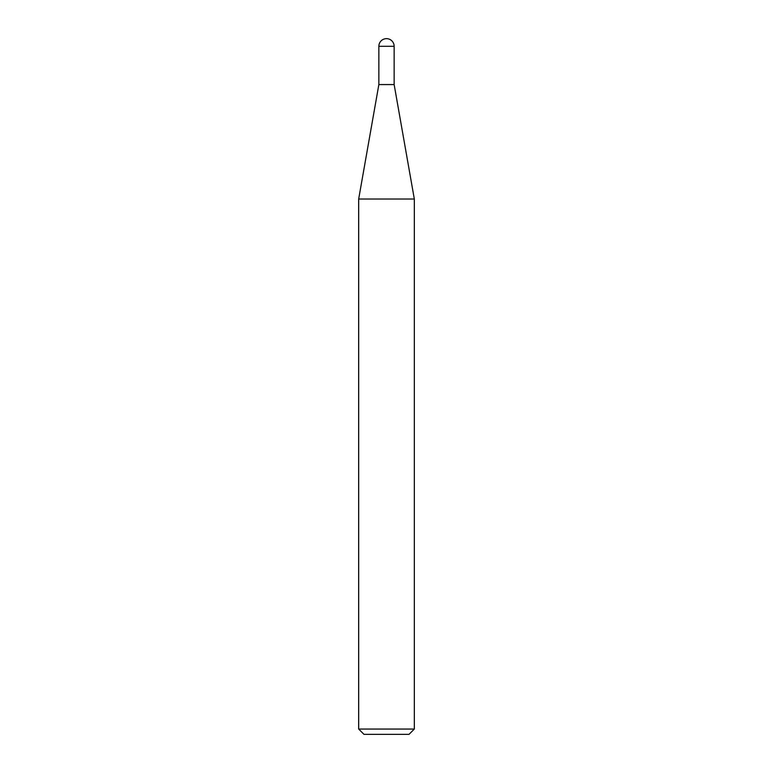 <?xml version="1.0" encoding="UTF-8"?>
<svg xmlns="http://www.w3.org/2000/svg" width="773" height="773" viewBox="0 0 773 773"><rect width="100%" height="100%" fill="white"/><g stroke="black" fill="none" stroke-linecap="round" stroke-linejoin="round"><path stroke-width="1.16" d="M386.5 38.65A7.643 7.643 0 0 1 394.143 46.293L378.857 46.293A7.643 7.643 0 0 1 386.5 38.65M378.857 46.293L378.857 84.566L394.143 84.566L394.143 46.293M378.857 84.566L358.672 199.028L414.328 199.028L394.143 84.566M414.328 729.045L409.023 734.35L363.977 734.35L358.672 729.045L414.328 729.045L414.328 199.028M358.672 729.045L358.672 199.028"/></g></svg>

